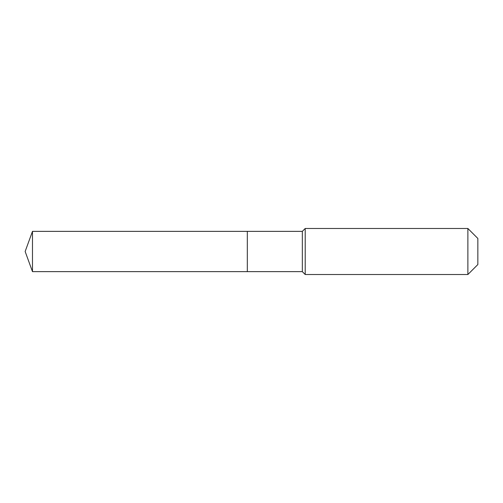 <?xml version="1.0" encoding="UTF-8"?>
<svg xmlns="http://www.w3.org/2000/svg" width="503" height="503" viewBox="0 0 503 503"><rect width="100%" height="100%" fill="white"/><g stroke="black" fill="none" stroke-linecap="round" stroke-linejoin="round"><path stroke-width="0.75" d="M25.15 251.5L32.481 231.361L302.334 231.361L305.208 228.481L467.878 228.481L477.85 238.453L477.85 264.547L467.878 274.519L305.208 274.519L302.334 271.639L32.481 271.639L25.15 251.5L32.481 271.639L32.481 231.361M477.85 264.547L467.878 274.519L305.208 274.519L302.334 271.639L247.319 271.639L247.319 231.361L247.319 271.639L32.481 271.639M302.334 271.639L302.334 231.361M305.208 274.519L305.208 228.481M467.878 274.519L467.878 228.481"/></g></svg>
